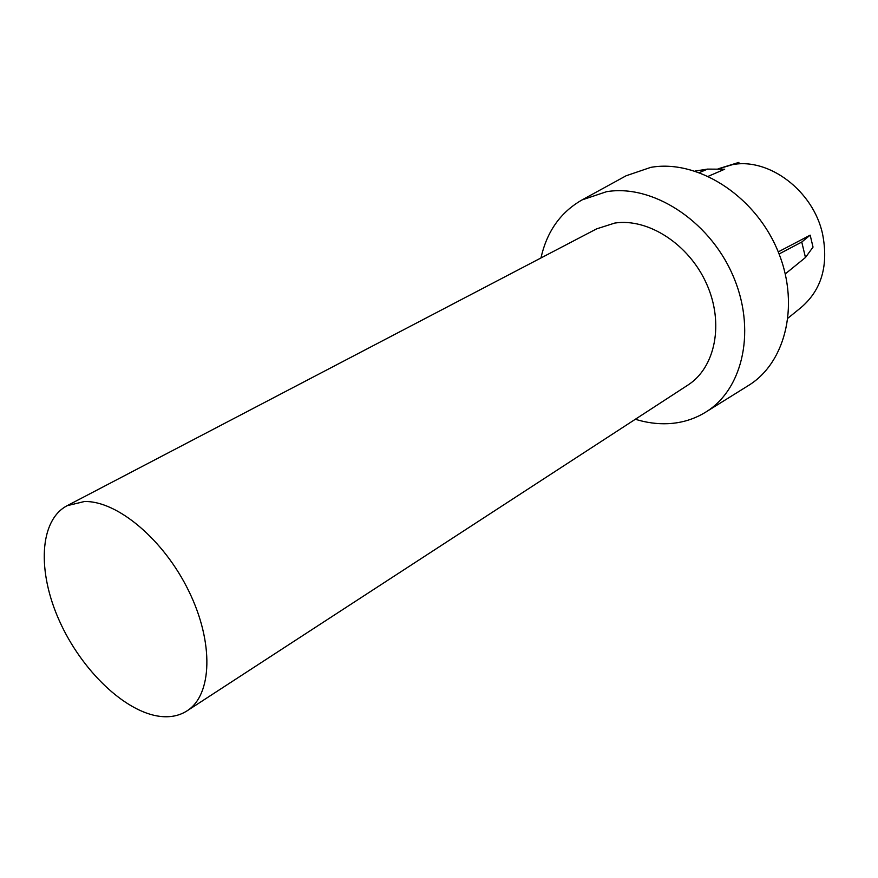 <?xml version="1.0" encoding="UTF-8"?>
<svg xmlns="http://www.w3.org/2000/svg" width="878" height="878" viewBox="0 0 878 878"><rect width="100%" height="100%" fill="white"/><g stroke="black" fill="none" stroke-linecap="round" stroke-linejoin="round"><path stroke-width="1.32" d="M708.326 176.269L724.69 169.213L707.569 169.103L695.091 171.067M717.414 169.169L732.482 164.647C768.941 157.502 813.269 190.833 822.554 233.932C828.7 265.354 821.61 289.817 801.285 307.344L788.126 318.023M160.345 716.426C170.552 717.578 179.463 715.713 187.08 710.829C212.18 695.025 214.1 642.795 188.891 591.278C163.934 539.707 117.191 500.526 84.354 501.536L67.112 505.706C39.258 520.292 37.095 571.391 59.364 620.779C81.434 670.221 124.95 712.288 160.345 716.426M187.08 710.829L687.979 385.025C715.394 367.509 724.35 323.225 706.56 283.792C689.01 244.271 648.162 217.92 614.776 223.067L596.645 228.851L67.112 505.706M540.98 257.956C546.862 231.529 560.57 212.18 582.092 199.899L606.446 191.722C651.695 183.941 708.184 219.632 732.274 274.024C756.704 328.284 743.666 388.745 706.077 411.903C694.597 419.058 681.932 422.987 668.081 423.668C657.26 424.151 646.34 422.68 635.332 419.267M582.092 199.899L626.102 175.776L650.73 167.38C696.419 159.17 752.896 194.071 776.547 247.892C800.56 301.593 786.798 361.879 748.682 385.365L706.077 411.903M810.174 235.15L801.757 242.043L805.466 257.495L813.028 247.102L810.174 235.15L778.259 251.887M707.569 169.103L699.426 172.56M801.757 242.043L779.093 253.972M805.466 257.495L785.316 273.881M738.925 162.386L718.643 168.675"/></g></svg>
